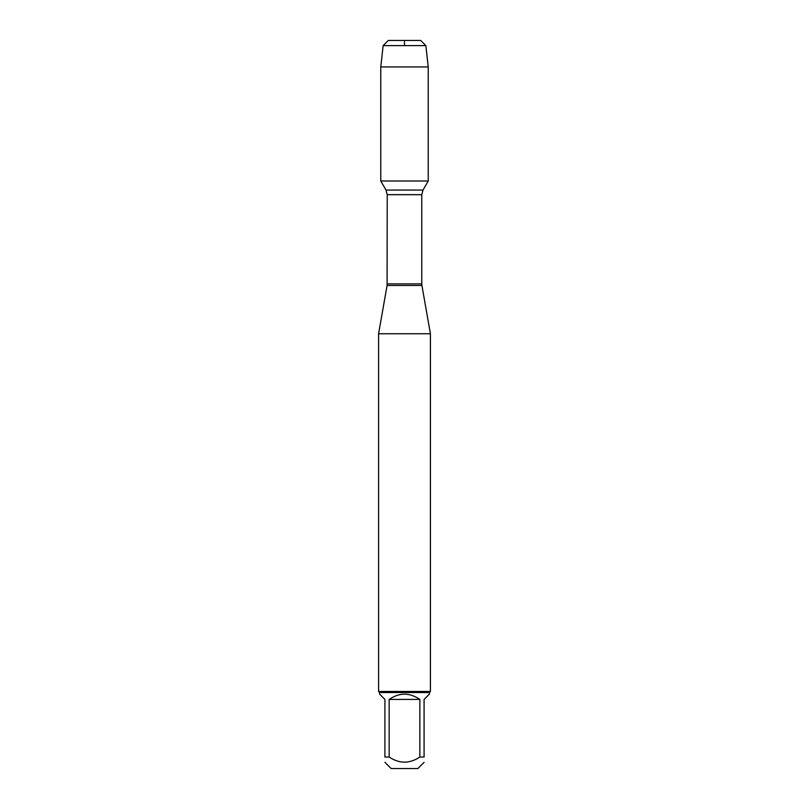 <?xml version="1.0" encoding="UTF-8"?>
<svg xmlns="http://www.w3.org/2000/svg" width="809" height="809" viewBox="0 0 809 809"><rect width="100%" height="100%" fill="white"/><g stroke="black" fill="none" stroke-linecap="round" stroke-linejoin="round"><path stroke-width="1.21" d="M404.5 45.607L404.5 40.45L388.31 40.45L383.153 45.607L380.766 66.945L380.766 181.004L385.994 190.054L387.228 194.666L387.086 285.476L421.914 285.476L430.418 333.753L378.582 333.753L378.582 691.473L430.418 691.473L430.418 333.753M380.766 181.004L428.234 181.004L380.766 181.004M424.088 762.331L417.869 768.55L391.131 768.55L384.912 762.331M419.851 699.431C409.617 692.433 399.383 692.433 389.149 699.431L419.851 699.431L419.851 757.032C409.617 763.848 399.383 763.848 389.149 757.032L384.912 757.032C384.912 763.848 384.912 763.848 384.912 757.032L384.912 699.431L379.613 694.132L379.613 692.514L429.387 692.514L429.387 694.132L424.088 699.431L424.088 757.032C424.088 763.848 424.088 763.848 424.088 757.032L419.851 757.032M389.149 699.431L389.149 757.032M429.387 692.514L430.418 691.473M383.153 45.607L388.31 40.45L420.69 40.45L425.847 45.607L383.153 45.607L380.766 66.945L428.234 66.945L428.234 181.004L423.006 190.054L385.994 190.054M425.847 45.607L428.234 66.945M380.766 66.945L380.766 181.004L404.5 181.004M387.228 283.878L421.772 283.878L421.772 194.666L387.228 194.666M387.086 285.476L378.582 333.753M421.772 194.666L423.006 190.054M421.914 285.476L421.772 283.878M379.613 692.514L378.582 691.473"/></g></svg>
